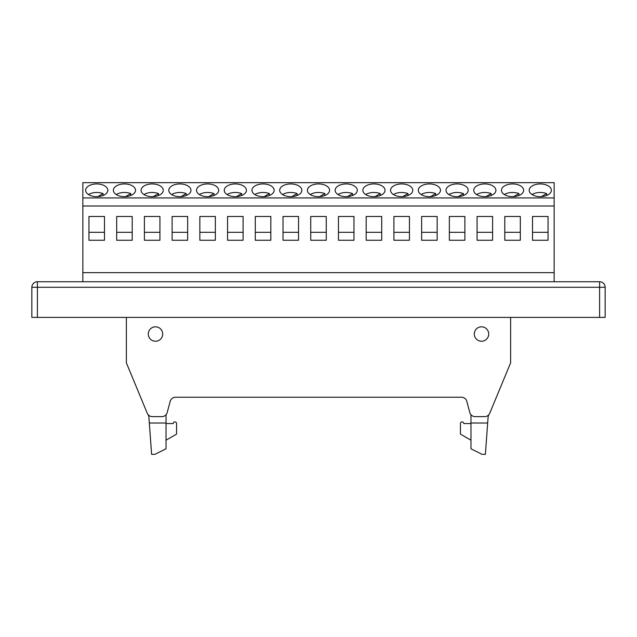 <?xml version="1.0" encoding="UTF-8"?>
<svg xmlns="http://www.w3.org/2000/svg" width="637" height="637" viewBox="0 0 637 637"><rect width="100%" height="100%" fill="white"/><g stroke="black" fill="none" stroke-linecap="round" stroke-linejoin="round"><path stroke-width="0.96" d="M37.392 317.393L37.392 281.737A5.542 5.542 0 0 0 31.85 287.279L31.85 317.393L605.15 317.393L605.15 287.279A5.542 5.542 0 0 0 599.608 281.737L599.608 287.279L605.15 287.279M599.608 317.393L599.608 287.279L31.85 287.279A5.542 5.542 0 0 1 37.392 281.737L599.608 281.737M82.858 281.737L82.858 182.66L554.142 182.66L554.142 281.737M554.142 272.652L82.858 272.652M484.837 183.934A11.092 6.362 180 0 1 486.493 184.005A11.092 6.362 180 0 1 495.92 190.296A11.092 6.362 180 0 1 484.837 196.65A11.092 6.362 180 0 1 473.745 190.296A11.092 6.362 180 0 1 484.837 183.934M457.111 183.934A11.092 6.362 180 0 1 458.767 184.005A11.092 6.362 180 0 1 468.203 190.296A11.092 6.362 180 0 1 457.111 196.65A11.092 6.362 180 0 1 446.019 190.296A11.092 6.362 180 0 1 457.111 183.934M429.386 183.934A11.092 6.362 180 0 1 431.05 184.005A11.092 6.362 180 0 1 440.478 190.296A11.092 6.362 180 0 1 429.386 196.65A11.092 6.362 180 0 1 418.302 190.296A11.092 6.362 180 0 1 429.386 183.934M401.668 183.934A11.092 6.362 180 0 1 403.325 184.005A11.092 6.362 180 0 1 412.76 190.296A11.092 6.362 180 0 1 401.668 196.65A11.092 6.362 180 0 1 390.577 190.296A11.092 6.362 180 0 1 401.668 183.934M373.943 183.934A11.092 6.362 180 0 1 375.607 184.005A11.092 6.362 180 0 1 385.035 190.296A11.092 6.362 180 0 1 373.943 196.65A11.092 6.362 180 0 1 362.859 190.296A11.092 6.362 180 0 1 373.943 183.934M346.225 183.934A11.092 6.362 180 0 1 347.882 184.005A11.092 6.362 180 0 1 357.309 190.296A11.092 6.362 180 0 1 346.225 196.65A11.092 6.362 180 0 1 335.134 190.296A11.092 6.362 180 0 1 346.225 183.934M318.5 183.934A11.092 6.362 180 0 1 320.156 184.005A11.092 6.362 180 0 1 329.592 190.296A11.092 6.362 180 0 1 318.5 196.65A11.092 6.362 180 0 1 307.408 190.296A11.092 6.362 180 0 1 318.5 183.934M290.775 183.934A11.092 6.362 180 0 1 292.439 184.005A11.092 6.362 180 0 1 301.866 190.296A11.092 6.362 180 0 1 290.775 196.65A11.092 6.362 180 0 1 279.691 190.296A11.092 6.362 180 0 1 290.775 183.934M263.057 183.934A11.092 6.362 180 0 1 264.713 184.005A11.092 6.362 180 0 1 274.141 190.296A11.092 6.362 180 0 1 263.057 196.65A11.092 6.362 180 0 1 251.965 190.296A11.092 6.362 180 0 1 263.057 183.934M235.332 183.934A11.092 6.362 180 0 1 236.988 184.005A11.092 6.362 180 0 1 246.423 190.296A11.092 6.362 180 0 1 235.332 196.65A11.092 6.362 180 0 1 224.24 190.296A11.092 6.362 180 0 1 235.332 183.934M207.614 183.934A11.092 6.362 180 0 1 209.27 184.005A11.092 6.362 180 0 1 218.698 190.296A11.092 6.362 180 0 1 207.614 196.65A11.092 6.362 180 0 1 196.522 190.296A11.092 6.362 180 0 1 207.614 183.934M179.889 183.934A11.092 6.362 180 0 1 181.545 184.005A11.092 6.362 180 0 1 190.981 190.296A11.092 6.362 180 0 1 179.889 196.65A11.092 6.362 180 0 1 168.797 190.296A11.092 6.362 180 0 1 179.889 183.934M152.163 183.934A11.092 6.362 180 0 1 153.828 184.005A11.092 6.362 180 0 1 163.255 190.296A11.092 6.362 180 0 1 152.163 196.65A11.092 6.362 180 0 1 141.08 190.296A11.092 6.362 180 0 1 152.163 183.934M124.446 183.934A11.092 6.362 180 0 1 126.102 184.005A11.092 6.362 180 0 1 135.53 190.296A11.092 6.362 180 0 1 124.446 196.65A11.092 6.362 180 0 1 113.354 190.296A11.092 6.362 180 0 1 124.446 183.934M96.72 183.934A11.092 6.362 180 0 1 98.377 184.005A11.092 6.362 180 0 1 107.812 190.296A11.092 6.362 180 0 1 96.72 196.65A11.092 6.362 180 0 1 85.629 190.296A11.092 6.362 180 0 1 96.72 183.934M540.28 183.934A11.092 6.362 180 0 1 541.936 184.005A11.092 6.362 180 0 1 551.371 190.296A11.092 6.362 180 0 1 540.28 196.65A11.092 6.362 180 0 1 529.188 190.296A11.092 6.362 180 0 1 540.28 183.934M512.554 183.934A11.092 6.362 180 0 1 514.218 184.005A11.092 6.362 180 0 1 523.646 190.296A11.092 6.362 180 0 1 512.554 196.65A11.092 6.362 180 0 1 501.47 190.296A11.092 6.362 180 0 1 512.554 183.934M82.858 197.924L554.142 197.924M532.054 194.556A11.092 6.362 180 0 1 540.28 192.47A11.092 6.362 180 0 1 546.626 193.608L546.626 195.511M546.626 193.608L541.378 196.618M554.142 206.006L82.858 206.006M477.073 216.476L492.6 216.476L492.6 240.245L477.073 240.245L477.073 216.476M449.348 216.476L464.875 216.476L464.875 240.245L449.348 240.245L449.348 216.476M421.63 216.476L437.149 216.476L437.149 240.245L421.63 240.245L421.63 216.476M393.905 216.476L409.432 216.476L409.432 240.245L393.905 240.245L393.905 216.476M366.179 216.476L381.706 216.476L381.706 240.245L366.179 240.245L366.179 216.476M338.462 216.476L353.981 216.476L353.981 240.245L338.462 240.245L338.462 216.476M310.737 216.476L326.263 216.476L326.263 240.245L310.737 240.245L310.737 216.476M283.019 216.476L298.538 216.476L298.538 240.245L283.019 240.245L283.019 216.476M255.294 216.476L270.821 216.476L270.821 240.245L255.294 240.245L255.294 216.476M227.568 216.476L243.095 216.476L243.095 240.245L227.568 240.245L227.568 216.476M199.851 216.476L215.37 216.476L215.37 240.245L199.851 240.245L199.851 216.476M172.125 216.476L187.652 216.476L187.652 240.245L172.125 240.245L172.125 216.476M144.4 216.476L159.927 216.476L159.927 240.245L144.4 240.245L144.4 216.476M116.682 216.476L132.201 216.476L132.201 240.245L116.682 240.245L116.682 216.476M88.957 216.476L104.484 216.476L104.484 240.245L88.957 240.245L88.957 216.476M532.516 216.476L548.043 216.476L548.043 240.245L532.516 240.245L532.516 216.476M504.799 216.476L520.318 216.476L520.318 240.245L504.799 240.245L504.799 216.476M548.043 232.306L532.516 232.306M520.318 232.306L504.799 232.306M492.6 232.306L477.073 232.306M464.875 232.306L449.348 232.306M437.149 232.306L421.63 232.306M409.432 232.306L393.905 232.306M381.706 232.306L366.179 232.306M353.981 232.306L338.462 232.306M326.263 232.306L310.737 232.306M298.538 232.306L283.019 232.306M270.821 232.306L255.294 232.306M243.095 232.306L227.568 232.306M215.37 232.306L199.851 232.306M187.652 232.306L172.125 232.306M159.927 232.306L144.4 232.306M132.201 232.306L116.682 232.306M104.484 232.306L88.957 232.306M504.337 194.556A11.092 6.362 180 0 1 512.554 192.47A11.092 6.362 180 0 1 518.908 193.608L518.908 195.511M518.908 193.608L513.661 196.618M476.611 194.556A11.092 6.362 180 0 1 484.837 192.47A11.092 6.362 180 0 1 491.183 193.608L491.183 195.511M491.183 193.608L485.935 196.618M448.886 194.556A11.092 6.362 180 0 1 457.111 192.47A11.092 6.362 180 0 1 463.457 193.608L463.457 195.511M463.457 193.608L458.21 196.618M421.168 194.556A11.092 6.362 180 0 1 429.386 192.47A11.092 6.362 180 0 1 435.74 193.608L435.74 195.511M435.74 193.608L430.493 196.618M393.443 194.556A11.092 6.362 180 0 1 401.668 192.47A11.092 6.362 180 0 1 408.014 193.608L408.014 195.511M408.014 193.608L402.767 196.618M365.718 194.556A11.092 6.362 180 0 1 373.943 192.47A11.092 6.362 180 0 1 380.289 193.608L380.289 195.511M380.289 193.608L375.042 196.618M338 194.556A11.092 6.362 180 0 1 346.225 192.47A11.092 6.362 180 0 1 352.572 193.608L352.572 195.511M352.572 193.608L347.324 196.618M310.275 194.556A11.092 6.362 180 0 1 318.5 192.47A11.092 6.362 180 0 1 324.846 193.608L324.846 195.511M324.846 193.608L319.599 196.618M282.557 194.556A11.092 6.362 180 0 1 290.775 192.47A11.092 6.362 180 0 1 297.129 193.608L297.129 195.511M297.129 193.608L291.881 196.618M254.832 194.556A11.092 6.362 180 0 1 263.057 192.47A11.092 6.362 180 0 1 269.403 193.608L269.403 195.511M269.403 193.608L264.156 196.618M227.106 194.556A11.092 6.362 180 0 1 235.332 192.47A11.092 6.362 180 0 1 241.678 193.608L241.678 195.511M241.678 193.608L236.431 196.618M199.389 194.556A11.092 6.362 180 0 1 207.614 192.47A11.092 6.362 180 0 1 213.96 193.608L213.96 195.511M213.96 193.608L208.713 196.618M171.664 194.556A11.092 6.362 180 0 1 179.889 192.47A11.092 6.362 180 0 1 186.235 193.608L186.235 195.511M186.235 193.608L180.988 196.618M143.946 194.556A11.092 6.362 180 0 1 152.163 192.47A11.092 6.362 180 0 1 158.509 193.608L158.509 195.511M158.509 193.608L153.262 196.618M116.221 194.556A11.092 6.362 180 0 1 124.446 192.47A11.092 6.362 180 0 1 130.792 193.608L130.792 195.511M130.792 193.608L125.545 196.618M88.495 194.556A11.092 6.362 180 0 1 96.72 192.47A11.092 6.362 180 0 1 103.067 193.608L103.067 195.511M103.067 193.608L97.819 196.618M461.451 397.233A5.542 5.542 0 0 1 466.81 401.342L469.803 412.529L466.81 401.342A5.542 5.542 0 0 0 461.451 397.233L175.549 397.233A5.542 5.542 0 0 0 170.19 401.342L167.197 412.529A5.542 5.542 0 0 1 161.838 416.638L152.362 416.638A5.542 5.542 0 0 1 147.243 413.214L126.381 362.859L126.381 317.393M510.619 317.393L510.619 362.859L489.757 413.214A5.542 5.542 0 0 1 484.638 416.638L475.162 416.638A5.542 5.542 0 0 1 469.803 412.529M470.974 423.016L487.663 423.016L485.386 454.34L482.066 454.34L470.974 448.798L470.974 414.727M470.974 440.199L460.718 434.283A0.557 0.557 0 0 1 460.44 433.797L460.44 423.565A1.664 1.664 0 0 1 462.104 421.901A1.664 1.664 0 0 1 463.768 423.565L470.974 423.565M488.874 414.671L488.165 416.359L487.663 423.016M148.126 414.671L148.835 416.359L151.614 454.34L154.934 454.34L166.026 448.798L166.026 414.727M166.026 440.199L176.282 434.283A0.557 0.557 0 0 0 176.56 433.797L176.56 423.565A1.664 1.664 0 0 0 174.896 421.901A1.664 1.664 0 0 0 173.232 423.565L166.026 423.565M166.026 423.016L149.337 423.016M155.492 326.813A7.206 7.206 0 0 1 162.698 334.027A7.206 7.206 0 0 1 155.492 341.233A7.206 7.206 0 0 1 148.286 334.027A7.206 7.206 0 0 1 155.492 326.813M481.508 326.813A7.206 7.206 0 0 1 488.714 334.027A7.206 7.206 0 0 1 481.508 341.233A7.206 7.206 0 0 1 474.302 334.027A7.206 7.206 0 0 1 481.508 326.813"/></g></svg>
